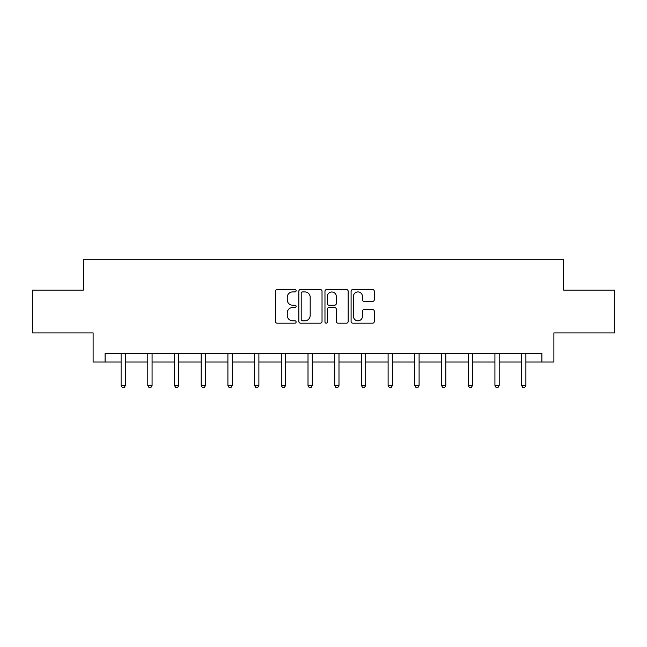 <?xml version="1.0" encoding="UTF-8"?>
<svg xmlns="http://www.w3.org/2000/svg" width="647" height="647" viewBox="0 0 647 647"><rect width="100%" height="100%" fill="white"/><g stroke="black" fill="none" stroke-linecap="round" stroke-linejoin="round"><path stroke-width="0.97" d="M296.116 290.746A1.173 1.173 0 0 0 294.935 289.565L277.086 289.565A1.682 1.682 0 0 0 275.404 291.247L275.404 321.486A1.682 1.682 0 0 0 277.086 323.168L294.935 323.168A1.173 1.173 0 0 0 296.116 321.988A1.173 1.173 0 0 0 294.935 320.815L292.63 320.815A5.378 5.378 0 0 1 287.252 315.437L287.252 312.922A5.378 5.378 0 0 1 292.63 307.543L294.935 307.543A1.173 1.173 0 0 0 296.116 306.363A1.173 1.173 0 0 0 294.935 305.19L292.63 305.19A5.378 5.378 0 0 1 287.252 299.812L287.252 297.296A5.378 5.378 0 0 1 292.63 291.918L294.935 291.918A1.173 1.173 0 0 0 296.116 290.746M372.599 301.413A1.682 1.682 0 0 0 374.281 299.731L374.281 291.247A1.682 1.682 0 0 0 372.599 289.565L352.777 289.565A1.682 1.682 0 0 0 351.095 291.247L351.095 321.486A1.682 1.682 0 0 0 352.777 323.168L372.599 323.168A1.682 1.682 0 0 0 374.281 321.486L374.281 311.239A1.682 1.682 0 0 0 372.599 309.557L364.115 309.557A1.682 1.682 0 0 0 362.433 311.239L362.433 316.318A4.497 4.497 0 0 1 357.945 320.815A4.497 4.497 0 0 1 353.448 316.318L353.448 296.415A4.497 4.497 0 0 1 357.945 291.918A4.497 4.497 0 0 1 362.433 296.415L362.433 299.731A1.682 1.682 0 0 0 364.115 301.413L372.599 301.413M105.097 361.997L105.097 353.44L541.903 353.44L541.903 361.997L553.889 361.997L553.889 332.898L614.65 332.898L614.65 290.107L563.642 290.107L563.642 259.293L83.358 259.293L83.358 290.107L32.35 290.107L32.35 332.898L93.111 332.898L93.111 361.997L121.102 361.997M322.028 291.247A1.682 1.682 0 0 0 320.346 289.565L300.523 289.565A1.682 1.682 0 0 0 298.841 291.247L298.841 321.486A1.682 1.682 0 0 0 300.523 323.168L320.346 323.168A1.682 1.682 0 0 0 322.028 321.486L322.028 291.247M326.654 289.565L346.477 289.565A1.682 1.682 0 0 1 348.159 291.247L348.159 321.486A1.682 1.682 0 0 1 346.477 323.168L337.993 323.168A1.682 1.682 0 0 1 336.311 321.486L336.311 309.226A1.682 1.682 0 0 0 334.628 307.543L329 307.543A1.682 1.682 0 0 0 327.325 309.226L327.325 321.988A1.173 1.173 0 0 1 326.145 323.168A1.173 1.173 0 0 1 324.972 321.988L324.972 291.247A1.682 1.682 0 0 1 326.654 289.565M125.381 361.997L147.799 361.997M152.077 361.997L174.504 361.997M178.782 361.997L201.201 361.997M205.479 361.997L227.906 361.997M232.184 361.997L254.603 361.997M258.889 361.997L281.308 361.997M285.586 361.997L308.012 361.997M312.291 361.997L334.709 361.997M338.988 361.997L361.414 361.997M365.692 361.997L388.111 361.997M392.397 361.997L414.816 361.997M419.094 361.997L441.521 361.997M445.799 361.997L468.218 361.997M472.496 361.997L494.923 361.997M499.201 361.997L521.619 361.997M525.898 361.997L541.903 361.997M302.375 291.918A1.173 1.173 0 0 0 301.195 293.091L301.195 319.642A1.173 1.173 0 0 0 302.375 320.815L304.81 320.815A5.378 5.378 0 0 0 310.188 315.437L310.188 297.296A5.378 5.378 0 0 0 304.81 291.918L302.375 291.918M336.311 296.496A4.497 4.497 0 0 0 331.814 291.999A4.497 4.497 0 0 0 327.325 296.496L327.325 303.508A1.682 1.682 0 0 0 329 305.19L334.628 305.19A1.682 1.682 0 0 0 336.311 303.508L336.311 296.496M125.599 353.44L125.502 353.691A1.715 1.715 0 0 0 125.381 354.33L125.381 385.475L121.102 385.475L121.102 354.33A1.715 1.715 0 0 0 120.973 353.691L120.876 353.44M125.381 385.475L124.095 387.707L122.38 387.707L121.102 385.475M152.304 353.44L152.207 353.691A1.715 1.715 0 0 0 152.077 354.33L152.077 385.475L147.799 385.475L147.799 354.33A1.715 1.715 0 0 0 147.678 353.691L147.573 353.44M152.077 385.475L150.8 387.707L149.085 387.707L147.799 385.475M179.009 353.44L178.904 353.691A1.715 1.715 0 0 0 178.782 354.33L178.782 385.475L174.504 385.475L174.504 354.33A1.715 1.715 0 0 0 174.375 353.691L174.278 353.44M178.782 385.475L177.496 387.707L175.782 387.707L174.504 385.475M205.706 353.44L205.609 353.691A1.715 1.715 0 0 0 205.479 354.33L205.479 385.475L201.201 385.475L201.201 354.33A1.715 1.715 0 0 0 201.08 353.691L200.982 353.44M205.479 385.475L204.201 387.707L202.487 387.707L201.201 385.475M232.41 353.44L232.305 353.691A1.715 1.715 0 0 0 232.184 354.33L232.184 385.475L227.906 385.475L227.906 354.33A1.715 1.715 0 0 0 227.784 353.691L227.679 353.44M232.184 385.475L230.898 387.707L229.192 387.707L227.906 385.475M259.107 353.44L259.01 353.691A1.715 1.715 0 0 0 258.889 354.33L258.889 385.475L254.603 385.475L254.603 354.33A1.715 1.715 0 0 0 254.481 353.691L254.384 353.44M258.889 385.475L257.603 387.707L255.888 387.707L254.603 385.475M285.812 353.44L285.707 353.691A1.715 1.715 0 0 0 285.586 354.33L285.586 385.475L281.308 385.475L281.308 354.33A1.715 1.715 0 0 0 281.186 353.691L281.081 353.44M285.586 385.475L284.3 387.707L282.593 387.707L281.308 385.475M312.517 353.44L312.412 353.691A1.715 1.715 0 0 0 312.291 354.33L312.291 385.475L308.012 385.475L308.012 354.33A1.715 1.715 0 0 0 307.883 353.691L307.786 353.44M312.291 385.475L311.005 387.707L309.29 387.707L308.012 385.475M339.214 353.44L339.117 353.691A1.715 1.715 0 0 0 338.988 354.33L338.988 385.475L334.709 385.475L334.709 354.33A1.715 1.715 0 0 0 334.588 353.691L334.483 353.44M338.988 385.475L337.71 387.707L335.995 387.707L334.709 385.475M365.919 353.44L365.814 353.691A1.715 1.715 0 0 0 365.692 354.33L365.692 385.475L361.414 385.475L361.414 354.33A1.715 1.715 0 0 0 361.293 353.691L361.188 353.44M365.692 385.475L364.407 387.707L362.7 387.707L361.414 385.475M392.616 353.44L392.519 353.691A1.715 1.715 0 0 0 392.397 354.33L392.397 385.475L388.111 385.475L388.111 354.33A1.715 1.715 0 0 0 387.99 353.691L387.893 353.44M392.397 385.475L391.111 387.707L389.397 387.707L388.111 385.475M419.321 353.44L419.216 353.691A1.715 1.715 0 0 0 419.094 354.33L419.094 385.475L414.816 385.475L414.816 354.33A1.715 1.715 0 0 0 414.695 353.691L414.59 353.44M419.094 385.475L417.808 387.707L416.102 387.707L414.816 385.475M446.018 353.44L445.92 353.691A1.715 1.715 0 0 0 445.799 354.33L445.799 385.475L441.521 385.475L441.521 354.33A1.715 1.715 0 0 0 441.391 353.691L441.294 353.44M445.799 385.475L444.513 387.707L442.799 387.707L441.521 385.475M472.722 353.44L472.625 353.691A1.715 1.715 0 0 0 472.496 354.33L472.496 385.475L468.218 385.475L468.218 354.33A1.715 1.715 0 0 0 468.096 353.691L467.991 353.44M472.496 385.475L471.218 387.707L469.504 387.707L468.218 385.475M499.427 353.44L499.322 353.691A1.715 1.715 0 0 0 499.201 354.33L499.201 385.475L494.923 385.475L494.923 354.33A1.715 1.715 0 0 0 494.793 353.691L494.696 353.44M499.201 385.475L497.915 387.707L496.2 387.707L494.923 385.475M526.124 353.44L526.027 353.691A1.715 1.715 0 0 0 525.898 354.33L525.898 385.475L521.619 385.475L521.619 354.33A1.715 1.715 0 0 0 521.498 353.691L521.401 353.44M525.898 385.475L524.62 387.707L522.905 387.707L521.619 385.475"/></g></svg>
